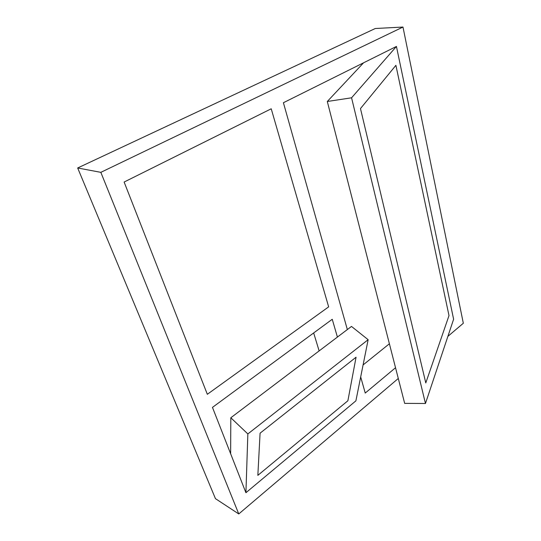 <?xml version="1.0" encoding="UTF-8"?>
<svg xmlns="http://www.w3.org/2000/svg" width="541" height="541" viewBox="0 0 541 541"><rect width="100%" height="100%" fill="white"/><g stroke="black" fill="none" stroke-linecap="round" stroke-linejoin="round"><path stroke-width="0.81" d="M447.887 336.367L463.326 323.254L402.977 27.05L375.285 28.504L77.674 167.981L215.453 498.653L238.764 513.95L398.284 378.484M402.977 27.05L100.829 172.342L77.674 167.981M100.829 172.342L238.764 513.95M453.615 319.217L396.438 46.438L351.569 97.799L425.463 403.491L453.615 319.217L396.438 46.438L283.41 102.722L347.342 329.557M360.691 376.921L365.236 393.05L395.532 367.738M337.408 337.077L332.248 319.285L212.464 407.387L245.918 492.723L355.897 400.847L368.144 339.701L351.481 326.426L230.811 417.767L230.642 453.757M271.224 108.795L124.126 182.04L207.331 394.294L328.651 306.862L271.224 108.795L124.126 182.04L207.331 394.294L328.651 306.862L271.224 108.795M363.092 364.938L389.392 343.772M319.136 350.906L313.665 332.952M368.144 339.701L247.852 433.936L230.811 417.767M247.852 433.936L245.918 492.723L355.897 400.847M356.066 357.209L260.079 433.179L257.847 475.363L347.89 400.753L356.066 357.209L260.079 433.179L257.847 475.363L347.89 400.753L356.066 357.209M363.552 62.817L327.305 101.485L404.668 403.376L425.463 403.491M351.569 97.799L327.305 101.485M395.904 65.326L360.475 108.565L425.787 382.92L449.003 315.599L395.904 65.326L360.475 108.565L425.787 382.92L449.003 315.599L395.904 65.326"/></g></svg>
